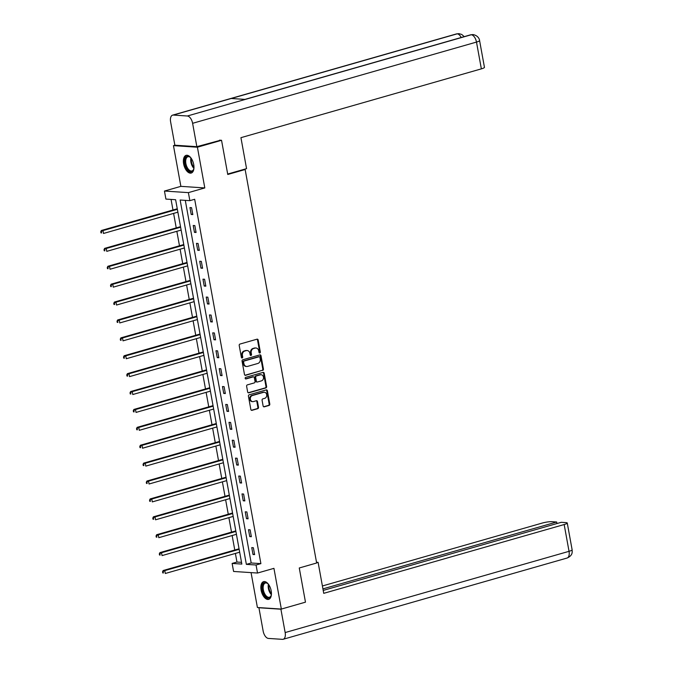 <?xml version="1.0" encoding="UTF-8"?>
<svg xmlns="http://www.w3.org/2000/svg" width="673" height="673" viewBox="0 0 673 673"><rect width="100%" height="100%" fill="white"/><g stroke="black" fill="none" stroke-linecap="round" stroke-linejoin="round"><path stroke-width="1.01" d="M259.82 352.98A0.808 0.681 93.8 0 0 260.333 352.004L258.163 340.033A1.161 0.967 93.8 0 0 257.01 339.184L239.95 344.063A1.161 0.967 93.8 0 0 239.209 345.459L241.38 357.422A0.808 0.681 93.8 0 0 242.709 357.043L242.423 355.495A3.71 3.096 93.8 0 1 244.804 351.028L246.225 350.616A3.71 3.096 93.8 0 1 247.126 350.524A3.71 3.096 93.8 0 1 249.91 353.35L250.196 354.898A0.808 0.681 93.8 0 0 251.525 354.52L251.239 352.972A3.71 3.096 93.8 0 1 253.62 348.505L255.042 348.092A3.71 3.096 93.8 0 1 255.942 348A3.71 3.096 93.8 0 1 258.726 350.835L259.012 352.383A0.808 0.681 93.8 0 0 259.82 352.98M259.307 352.879A0.808 0.681 93.8 0 0 259.694 351.954L257.515 339.991A1.161 0.967 93.8 0 0 256.96 339.192M241.674 357.927A0.808 0.681 93.8 0 0 242.061 357.001L241.784 355.453L242.423 355.495M250.491 355.403A0.808 0.681 93.8 0 0 250.878 354.478L250.592 352.93L251.239 352.972M271.185 590.835A9.212 4.846 -106 0 0 263.606 581.64A9.212 4.846 -106 0 0 261.099 590.162A9.212 4.846 -106 0 0 268.67 599.357A9.212 4.846 -106 0 0 271.185 590.835M193.715 164.532A9.212 4.846 -106 0 0 186.135 155.345A9.212 4.846 -106 0 0 183.62 163.867A9.212 4.846 -106 0 0 191.199 173.054A9.212 4.846 -106 0 0 193.715 164.532M263.118 405.962A1.161 0.967 93.8 0 0 264.27 406.82L269.057 405.449A1.161 0.967 93.8 0 0 269.797 404.052L267.383 390.761A1.161 0.967 93.8 0 0 266.23 389.911L249.17 394.79A1.161 0.967 93.8 0 0 248.43 396.187L250.844 409.478A1.161 0.967 93.8 0 0 251.996 410.328L257.776 408.679A1.161 0.967 93.8 0 0 258.516 407.283L257.481 401.596A1.161 0.967 93.8 0 0 256.329 400.738L253.469 401.562A3.104 2.591 93.8 0 1 252.712 401.638A3.104 2.591 93.8 0 1 250.331 398.828A3.104 2.591 93.8 0 1 252.367 395.531L263.597 392.317A3.104 2.591 93.8 0 1 264.354 392.241A3.104 2.591 93.8 0 1 266.735 395.051A3.104 2.591 93.8 0 1 264.699 398.349L262.823 398.879A1.161 0.967 93.8 0 0 262.083 400.275L263.118 405.962M256.06 565.009L257.523 573.043L233.59 571.461L232.126 563.427L241.834 564.075L175.619 199.721L165.911 199.082L164.456 191.048L188.39 192.629L189.853 200.663L180.145 200.016L246.36 564.369L256.06 565.009L260.888 563.629L194.674 199.275L189.853 200.663M219.541 140.169L221.543 140.295L227.76 174.484L245.14 169.512L316.647 562.998L299.266 567.978L305.475 602.158L281.339 609.073L273.936 568.34L257.523 573.043M221.543 140.295L197.408 147.21L173.466 145.629L180.869 186.354L164.456 191.048M180.869 186.354L204.802 187.935L197.408 147.21M204.802 187.935L188.39 192.629M262.689 370.428A1.161 0.967 93.8 0 0 263.429 369.031L261.015 355.748A1.161 0.967 93.8 0 0 259.862 354.89L242.802 359.769A1.161 0.967 93.8 0 0 242.061 361.165L244.476 374.457A1.161 0.967 93.8 0 0 245.628 375.307L262.041 370.386A1.161 0.967 93.8 0 0 262.781 368.989L260.367 355.706A1.161 0.967 93.8 0 0 259.82 354.907M264.203 373.254L266.617 386.546A1.161 0.967 93.8 0 1 265.869 387.942L248.808 392.822A1.161 0.967 93.8 0 1 247.656 391.964L246.621 386.277A1.161 0.967 93.8 0 1 247.37 384.88L254.285 382.903A1.161 0.967 93.8 0 0 255.033 381.507L254.344 377.73A1.161 0.967 93.8 0 0 253.191 376.88L245.99 378.941A0.808 0.681 93.8 0 1 245.704 377.36L263.05 372.396A1.161 0.967 93.8 0 1 264.203 373.254L263.555 373.212L265.97 386.495L266.617 386.546M251.063 572.614L257.406 607.492L281.339 609.073M174.921 145.208L173.466 145.629M245.14 169.512L243.819 169.428M185.285 200.361L251.189 562.99L260.888 563.629M189.954 207.578L191.208 214.46L192.823 214.569L191.569 207.688L189.954 207.578M193.21 225.48L194.455 232.362L196.079 232.463L194.825 225.581L193.21 225.48M196.457 243.374L197.711 250.255L199.326 250.364L198.081 243.483L196.457 243.374M199.713 261.267L200.966 268.157L202.581 268.258L201.328 261.376L199.713 261.267M202.968 279.169L204.213 286.05L205.829 286.16L204.584 279.27L202.968 279.169M206.216 297.062L207.469 303.944L209.084 304.053L207.831 297.172L206.216 297.062M209.471 314.956L210.716 321.845L212.34 321.946L211.086 315.065L209.471 314.956M212.718 332.857L213.972 339.739L215.587 339.848L214.342 332.958L212.718 332.857M215.974 350.751L217.228 357.632L218.843 357.742L217.589 350.86L215.974 350.751M219.23 368.644L220.475 375.534L222.09 375.635L220.845 368.754L219.23 368.644M222.477 386.546L223.73 393.427L225.346 393.537L224.092 386.647L222.477 386.546M225.733 404.439L226.978 411.321L228.601 411.43L227.348 404.549L225.733 404.439M228.98 422.333L230.233 429.223L231.849 429.324L230.603 422.442L228.98 422.333M232.235 440.235L233.489 447.116L235.104 447.225L233.851 440.344L232.235 440.235M235.491 458.128L236.736 465.009L238.351 465.119L237.106 458.237L235.491 458.128M238.738 476.03L239.992 482.911L241.607 483.012L240.354 476.131L238.738 476.03M241.994 493.923L243.239 500.805L244.863 500.914L243.609 494.032L241.994 493.923M245.241 511.817L246.495 518.698L248.11 518.807L246.865 511.926L245.241 511.817M248.497 529.718L249.75 536.6L251.366 536.701L250.112 529.819L248.497 529.718M251.752 547.612L252.998 554.493L254.621 554.602L253.368 547.721L251.752 547.612M171.06 199.418L172.978 209.993M173.6 213.4L176.233 227.895M176.848 231.302L179.481 245.788M180.103 249.195L182.736 263.681M183.35 267.097L185.984 281.583M186.606 284.99L189.239 299.477M189.862 302.884L192.495 317.37M193.109 320.785L195.742 335.272M196.365 338.679L198.998 353.165M199.62 356.572L202.245 371.059M202.867 374.474L205.501 388.96M206.123 392.367L208.756 406.854M209.37 410.261L212.003 424.747M212.626 428.163L215.259 442.649M215.882 446.056L218.506 460.542M219.129 463.949L221.762 478.436M222.384 481.851L225.018 496.338M225.632 499.745L228.265 514.231M228.887 517.638L231.52 532.133M232.143 535.54L234.776 550.026M235.39 553.433L236.955 562.048L241.523 562.35M236.955 562.048L232.126 563.427M251.189 562.99L246.36 564.369M191.208 214.46L192.722 214.031M194.455 232.362L195.978 231.924M197.711 250.255L199.233 249.818M200.966 268.157L202.48 267.719M204.213 286.05L205.736 285.613M207.469 303.944L208.983 303.515M210.716 321.845L212.239 321.408M213.972 339.739L215.495 339.301M217.228 357.632L218.742 357.203M220.475 375.534L221.997 375.097M223.73 393.427L225.245 392.99M226.978 411.321L228.5 410.892M230.233 429.223L231.756 428.785M233.489 447.116L235.003 446.679M236.736 465.009L238.259 464.58M239.992 482.911L241.506 482.474M243.239 500.805L244.762 500.367M246.495 518.698L248.017 518.269M249.75 536.6L251.265 536.162M252.998 554.493L254.52 554.056M255.942 348L255.294 347.958A3.71 3.096 93.8 0 0 254.394 348.05L255.042 348.092M250.592 352.93A3.71 3.096 93.8 0 1 252.972 348.463L254.394 348.05M247.126 350.524L246.478 350.482A3.71 3.096 93.8 0 0 245.578 350.574L246.225 350.616M241.784 355.453A3.71 3.096 93.8 0 1 244.156 350.986L245.578 350.574M245.031 375.256L262.041 370.386M259.913 357.363A0.808 0.681 93.8 0 0 259.105 356.766L244.131 361.048A0.808 0.681 93.8 0 0 243.618 362.024L243.912 363.664A3.71 3.096 93.8 0 0 246.697 366.491A3.71 3.096 93.8 0 0 247.597 366.398L257.835 363.47A3.71 3.096 93.8 0 0 260.215 358.995L259.913 357.363M258.853 356.749A0.808 0.681 93.8 0 0 258.466 356.724L259.105 356.766M246.697 366.491L246.049 366.449A3.71 3.096 93.8 0 1 243.264 363.622L242.97 361.981A0.808 0.681 93.8 0 1 243.483 361.006L258.466 356.724M248.211 392.763L265.221 387.9A1.161 0.967 93.8 0 0 265.97 386.495M253.098 376.872A1.161 0.967 93.8 0 0 252.543 376.838L245.494 378.857M261.469 380.851A3.104 2.591 93.8 0 0 263.505 377.553A3.104 2.591 93.8 0 0 261.124 374.743A3.104 2.591 93.8 0 0 260.375 374.827L256.413 375.955A1.161 0.967 93.8 0 0 255.673 377.351L256.354 381.128A1.161 0.967 93.8 0 0 257.507 381.978L261.469 380.851M261.124 374.743L260.476 374.701A3.104 2.591 93.8 0 0 259.728 374.777L260.375 374.827M257.229 382.012L256.581 381.97A1.161 0.967 93.8 0 1 255.706 381.086L255.025 377.309A1.161 0.967 93.8 0 1 255.765 375.913L259.728 374.777M263.555 373.212A1.161 0.967 93.8 0 0 263 372.413M264.354 392.241L263.707 392.199A3.104 2.591 93.8 0 0 262.958 392.275L263.597 392.317M252.712 401.638L252.064 401.596A3.104 2.591 93.8 0 1 249.683 398.786A3.104 2.591 93.8 0 1 251.719 395.488L262.958 392.275M251.391 410.278L257.128 408.637A1.161 0.967 93.8 0 0 257.868 407.241L256.834 401.554A1.161 0.967 93.8 0 0 256.287 400.755M263.665 406.761L268.409 405.407A1.161 0.967 93.8 0 0 269.15 404.01L266.735 390.719A1.161 0.967 93.8 0 0 266.18 389.928M177.243 208.672L177.226 208.689A1.178 0.984 -86.2 0 1 176.881 208.874L101.371 230.486L102.986 230.595L103.507 233.464L177.882 212.18M177.361 209.311L102.986 230.595L100.757 231.739L100.967 232.883L101.615 232.925L101.404 231.781M101.615 232.925L100.967 232.883M100.757 231.739L101.371 230.486M193.95 167.888A7.967 4.189 74 0 1 193.656 169.285A7.967 4.189 74 0 1 186.362 167.602A7.967 4.189 74 0 1 185.311 158.416A7.967 4.189 74 0 1 190.207 157.238A7.967 4.189 74 0 1 191.199 158.273M190.425 157.432A7.378 3.878 -106 0 0 187.893 156.742A7.378 3.878 -106 0 0 187.077 167.19A7.378 3.878 -106 0 0 191.956 170.934A7.378 3.878 -106 0 0 193.74 169.007M186.715 155.244A9.153 4.812 -106 0 0 185.908 168.132A9.153 4.812 -106 0 0 191.746 172.826M271.429 594.183A7.967 4.189 74 0 1 271.126 595.588A7.967 4.189 74 0 1 263.833 593.897A7.967 4.189 74 0 1 262.781 584.711A7.967 4.189 74 0 1 267.677 583.541A7.967 4.189 74 0 1 268.678 584.568M267.896 583.735A7.378 3.878 -106 0 0 265.364 583.045A7.378 3.878 -106 0 0 264.548 593.493A7.378 3.878 -106 0 0 269.427 597.237A7.378 3.878 -106 0 0 271.211 595.311M264.195 581.548A9.153 4.812 -106 0 0 263.379 594.436A9.153 4.812 -106 0 0 269.217 599.121M227.676 174.046L246.562 168.645L240.934 137.671L481.355 68.865L476.492 42.079L192.613 123.31L196.853 146.664L220.576 140.236M192.613 123.31A7.26 3.819 -106 0 0 187.355 116L245.283 99.419L231.251 98.494L173.314 115.066L187.355 116M173.314 115.066A7.26 3.819 -106 0 0 172.599 115.142A7.26 3.819 -106 0 0 170.614 121.863L174.862 145.208L196.853 146.664M479.58 40.557C479.681 40.06 478.604 35.509 472.951 34.575L471.235 34.76A7.26 3.819 -106 0 1 476.492 42.079A7.083 1.119 -10.3 0 0 479.58 40.557L484.451 67.342A7.083 1.119 169.7 0 1 481.355 68.865M461.207 37.511A7.26 3.819 -106 0 0 457.194 33.835L458.986 33.658L461.779 34.474L464.244 36.645M316.604 562.788L318.11 562.359L316.512 562.258M318.11 562.359L323.738 593.334L564.167 524.536A7.083 1.119 -10.3 0 0 567.255 523.014A7.083 1.119 -10.3 0 0 566.077 522.627L561.265 522.307L323.208 590.423M283.173 639.274A7.26 3.819 -106 0 0 285.159 632.561L569.038 551.322A7.083 1.119 -10.3 0 0 572.126 549.799C572 551.01 573.564 555.2 567.053 558.043L283.173 639.274A7.26 3.819 -106 0 1 282.458 639.35L268.426 638.425A7.26 3.819 -106 0 1 263.16 631.106L258.92 607.761L259.399 607.618M285.159 632.561L280.91 609.208L258.92 607.761M556.95 523.535L556.672 522.004L551.852 521.684A7.083 1.119 -10.3 0 0 542.177 523.081L322.401 585.973M556.672 522.004L322.931 588.883M280.91 609.208L304.516 602.436M180.482 226.591L180.482 226.591A1.178 0.984 -86.2 0 1 180.137 226.776L104.626 248.379L106.241 248.488L106.763 251.357L181.138 230.073M180.616 227.205L106.241 248.488L104.012 249.633L104.222 250.777L104.87 250.819L104.66 249.675M104.87 250.819L104.222 250.777M104.012 249.633L104.626 248.379M183.729 244.484L183.729 244.484A1.178 0.984 -86.2 0 1 183.384 244.669L107.873 266.281L109.497 266.382L110.019 269.25L184.385 247.967M183.864 245.098L109.497 266.382L107.259 267.526L107.47 268.678L108.117 268.72L107.907 267.568M108.117 268.72L107.47 268.678M107.259 267.526L107.873 266.281M187.001 262.361L186.985 262.377A1.178 0.984 -86.2 0 1 186.64 262.563L111.129 284.174L112.744 284.284L113.266 287.152L187.641 265.869M187.119 263L112.744 284.284L110.515 285.428L110.725 286.572L111.373 286.614L111.163 285.47M111.373 286.614L110.725 286.572M110.515 285.428L111.129 284.174M190.232 280.279L190.232 280.279A1.178 0.984 -86.2 0 1 189.887 280.464L114.385 302.068L116 302.177L116.522 305.046L190.888 283.762M190.366 280.893L116 302.177L113.771 303.321L113.973 304.465L114.62 304.516L114.418 303.363M114.62 304.516L113.973 304.465M113.771 303.321L114.385 302.068M193.504 298.156L193.488 298.173A1.178 0.984 -86.2 0 1 193.143 298.358L117.632 319.969L119.247 320.07L119.769 322.939L194.144 301.655M193.622 298.795L119.247 320.07L117.018 321.214L117.228 322.367L117.876 322.409L117.666 321.265M117.876 322.409L117.228 322.367M117.018 321.214L117.632 319.969M196.743 316.066L196.743 316.066A1.178 0.984 -86.2 0 1 196.398 316.26L120.888 337.863L122.503 337.972L123.024 340.841L197.399 319.557M196.878 316.689L122.503 337.972L120.274 339.116L120.484 340.26L121.132 340.302L120.921 339.158M121.132 340.302L120.484 340.26M120.274 339.116L120.888 337.863M200.016 333.951L199.99 333.968A1.178 0.984 -86.2 0 1 199.645 334.153L124.135 355.756L125.758 355.866L126.28 358.734L200.647 337.451M200.125 334.582L125.758 355.866L123.521 357.01L123.731 358.162L124.379 358.204L124.169 357.052M124.379 358.204L123.731 358.162M123.521 357.01L124.135 355.756M203.271 351.861L203.246 351.861A1.178 0.984 -86.2 0 1 202.901 352.046L127.39 373.658L129.006 373.759L129.527 376.628L203.902 355.352M203.381 352.484L129.006 373.759L126.776 374.903L126.987 376.056L127.634 376.098L127.424 374.954M127.634 376.098L126.987 376.056M126.776 374.903L127.39 373.658M206.518 369.738L206.493 369.755A1.178 0.984 -86.2 0 1 206.148 369.948L130.646 391.551L132.261 391.661L132.783 394.529L207.149 373.246M206.636 370.377L132.261 391.661L130.032 392.805L130.234 393.949L130.882 393.991L130.68 392.847M130.882 393.991L130.234 393.949M130.032 392.805L130.646 391.551M209.749 387.656L209.749 387.656A1.178 0.984 -86.2 0 1 209.404 387.841L133.893 409.445L135.509 409.554L136.03 412.423L210.405 391.139M209.883 388.271L135.509 409.554L133.279 410.698L133.49 411.851L134.137 411.893L133.927 410.74M134.137 411.893L133.49 411.851M133.279 410.698L133.893 409.445M213.021 405.533L213.005 405.55A1.178 0.984 -86.2 0 1 212.66 405.735L137.149 427.347L138.764 427.448L139.286 430.316L213.661 409.041M213.139 406.172L138.764 427.448L136.535 428.6L136.745 429.744L137.393 429.786L137.183 428.642M137.393 429.786L136.745 429.744M136.535 428.6L137.149 427.347M216.252 423.452L216.252 423.452A1.178 0.984 -86.2 0 1 215.907 423.637L140.396 445.24L142.02 445.349L142.541 448.218L216.908 426.934M216.386 424.066L142.02 445.349L139.782 446.493L139.992 447.638L140.64 447.68L140.43 446.536M140.64 447.68L139.992 447.638M139.782 446.493L140.396 445.24M219.524 441.328L219.507 441.345A1.178 0.984 -86.2 0 1 219.162 441.53L143.652 463.133L145.267 463.243L145.789 466.111L220.164 444.828M219.642 441.959L145.267 463.243L143.038 464.387L143.248 465.539L143.896 465.581L143.686 464.429M143.896 465.581L143.248 465.539M143.038 464.387L143.652 463.133M222.755 459.238L222.755 459.238A1.178 0.984 -86.2 0 1 222.41 459.423L146.907 481.035L148.523 481.145L149.044 484.005L223.411 462.73M222.898 459.861L148.523 481.145L146.293 482.289L146.495 483.433L147.143 483.475L146.941 482.331M147.143 483.475L146.495 483.433M146.293 482.289L146.907 481.035M226.027 477.123L226.01 477.14A1.178 0.984 -86.2 0 1 225.665 477.325L150.155 498.929L151.778 499.038L152.291 501.907L226.666 480.623M226.145 477.754L151.778 499.038L149.541 500.182L149.751 501.326L150.399 501.368L150.188 500.224M150.399 501.368L149.751 501.326M149.541 500.182L150.155 498.929M229.266 495.034L229.266 495.034A1.178 0.984 -86.2 0 1 228.921 495.219L153.41 516.83L155.026 516.931L155.547 519.8L229.922 498.516M229.4 495.648L155.026 516.931L152.796 518.075L153.007 519.228L153.654 519.27L153.444 518.117M153.654 519.27L153.007 519.228M152.796 518.075L153.41 516.83M232.513 512.927L232.513 512.927A1.178 0.984 -86.2 0 1 232.168 513.112L156.658 534.724L158.281 534.833L158.803 537.693L233.169 516.418M232.648 513.549L158.281 534.833L156.052 535.977L156.254 537.121L156.902 537.163L156.691 536.019M156.902 537.163L156.254 537.121M156.052 535.977L156.658 534.724M235.769 530.829L235.769 530.829A1.178 0.984 -86.2 0 1 235.424 531.014L159.913 552.617L161.528 552.726L162.05 555.595L236.425 534.312M235.903 531.443L161.528 552.726L159.299 553.871L159.509 555.015L160.157 555.057L159.947 553.913M160.157 555.057L159.509 555.015M159.299 553.871L159.913 552.617M239.016 548.722L239.016 548.722A1.178 0.984 -86.2 0 1 238.671 548.907L163.169 570.519L164.784 570.62L165.306 573.489L239.681 552.205M239.159 549.336L164.784 570.62L162.555 571.764L162.765 572.916L163.404 572.959L163.203 571.806M163.404 572.959L162.765 572.916M162.555 571.764L163.169 570.519M259.694 351.954L260.333 352.004M242.061 357.001L242.709 357.043M250.878 354.478L251.525 354.52M252.972 348.463L253.62 348.505M244.156 350.986L244.804 351.028M257.515 339.991L258.163 340.033M245.073 375.273L245.628 375.307M260.367 355.706L261.015 355.748M262.781 368.989L263.429 369.031M243.483 361.006L244.131 361.048M242.97 361.981L243.618 362.024M243.264 363.622L243.912 363.664M265.221 387.9L265.869 387.942M248.253 392.788L248.808 392.822M252.543 376.838L253.191 376.88M255.765 375.913L256.413 375.955M255.025 377.309L255.673 377.351M255.706 381.086L256.354 381.128M251.719 395.488L252.367 395.531M256.834 401.554L257.481 401.596M257.868 407.241L258.516 407.283M257.128 408.637L257.776 408.679M251.441 410.294L251.996 410.328M266.735 390.719L267.383 390.761M269.15 404.01L269.797 404.052M268.409 405.407L269.057 405.449M263.715 406.786L264.27 406.82M193.891 168.317A7.378 3.878 74 0 1 192.108 165.751A7.378 3.878 74 0 1 190.922 157.945M191.41 158.584A7.134 3.752 -106 0 0 192.68 165.508A7.134 3.752 -106 0 0 193.967 167.51M271.362 594.612A7.378 3.878 74 0 1 269.579 592.055A7.378 3.878 74 0 1 268.392 584.24M268.889 584.887A7.134 3.752 -106 0 0 270.151 591.803A7.134 3.752 -106 0 0 271.438 593.813M472.875 34.575L470.545 34.836A7.26 3.819 -106 0 1 471.235 34.76L245.283 99.419M231.251 98.494L457.194 33.835A7.26 3.819 -106 0 0 456.479 33.911L172.599 115.142M567.053 558.043A7.26 3.819 -106 0 0 569.038 551.322L564.167 524.536M258.659 356.698L259.307 356.74M252.829 376.804L253.477 376.846M470.545 34.836L244.947 99.394M458.91 33.65L456.479 33.911M567.255 523.014L572.126 549.799"/></g></svg>
